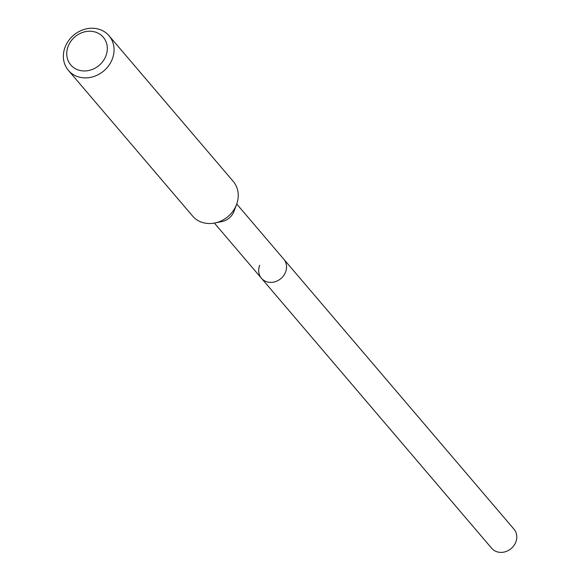 <?xml version="1.0" encoding="UTF-8"?>
<svg xmlns="http://www.w3.org/2000/svg" width="581" height="581" viewBox="0 0 581 581"><rect width="100%" height="100%" fill="white"/><g stroke="black" fill="none" stroke-linecap="round" stroke-linejoin="round"><path stroke-width="0.87" d="M214.389 223.082L491.679 548.275A14.685 12.855 -40.5 0 0 504.606 551.95A14.685 12.855 -40.5 0 0 515.754 542.226A14.685 12.855 -40.5 0 0 514.025 529.218L283.789 259.213A14.685 12.855 139.5 0 1 285.518 272.213A14.685 12.855 139.5 0 1 274.377 281.945A14.685 12.855 139.5 0 1 261.443 278.263A14.685 12.855 139.5 0 1 259.714 265.263M236.583 204.454L233.998 211.339A14.685 12.855 139.5 0 1 233.882 211.651A14.685 12.855 139.5 0 1 222.044 221.535L214.832 222.995A26.697 23.371 -40.5 0 0 236.358 205.02A26.697 23.371 -40.5 0 0 236.583 204.454A26.697 23.371 -40.5 0 0 233.213 181.374L109.025 35.739A26.697 23.371 139.5 0 1 112.169 59.385A26.697 23.371 139.5 0 1 91.907 77.07A26.697 23.371 139.5 0 1 68.391 70.381A26.697 23.371 139.5 0 1 65.246 46.734A26.697 23.371 139.5 0 1 85.516 29.05A26.697 23.371 139.5 0 1 109.025 35.739M261.443 278.263A14.685 12.855 -40.5 0 0 274.377 281.945A14.685 12.855 -40.5 0 0 285.518 272.213A14.685 12.855 -40.5 0 0 283.789 259.213L236.736 204.025M68.391 70.381L192.58 216.023A26.697 23.371 -40.5 0 0 214.832 222.995M68.26 46.037A21.359 18.701 139.5 0 1 94.718 31.89A21.359 18.701 139.5 0 1 105.807 56.154A21.359 18.701 139.5 0 1 79.35 70.308A21.359 18.701 139.5 0 1 68.26 46.037"/></g></svg>
